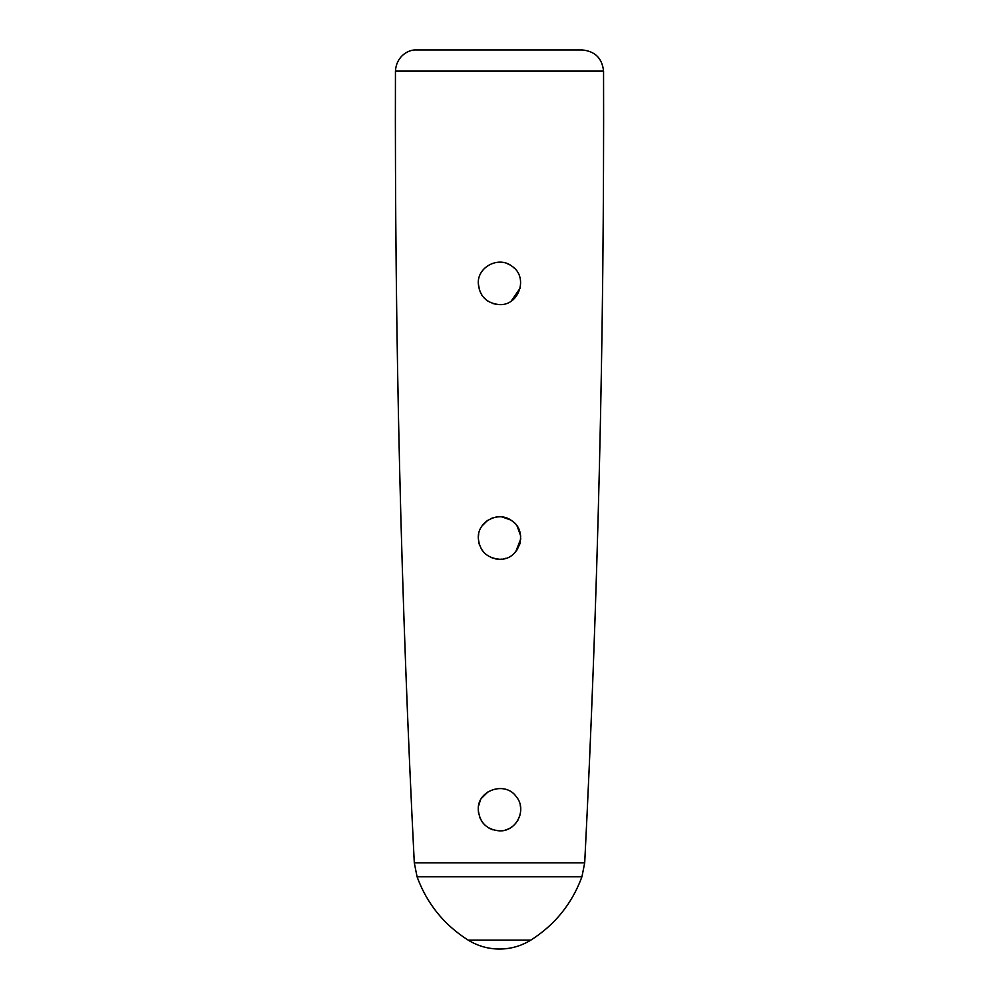 <?xml version="1.0" encoding="UTF-8"?>
<svg xmlns="http://www.w3.org/2000/svg" width="999" height="999" viewBox="0 0 999 999"><rect width="100%" height="100%" fill="white"/><g stroke="black" fill="none" stroke-linecap="round" stroke-linejoin="round"><path stroke-width="1.5" d="M517.944 820.154L517.107 821.503M514.21 824.962L515.834 823.213M485.452 825.561L484.702 824.874M483.379 823.451L482.18 821.927M480.332 818.768L479.445 816.595M478.296 810.451L478.558 813.124M479.732 817.394L481.855 821.453M483.241 823.301L484.652 824.824M488.399 827.746L490.559 828.908M502.197 830.706L502.822 830.619M505.169 830.107L508.004 829.108M509.989 828.109L511.95 826.847M517.032 821.615L517.632 820.679M519.43 816.957L520.392 813.386M520.666 808.154L520.229 805.119M484.952 794.205L483.304 795.941M480.069 801.136L478.633 805.806M478.284 809.465L478.284 809.665C477.085 790.109 505.531 780.606 516.408 796.84C527.222 809.627 516.446 831.742 499.5 830.881C486.6 829.62 479.52 822.552 478.284 809.665M491.258 829.22L492.969 829.857M499.675 830.881L500.362 830.868M508.166 829.033L509.165 828.558M488.161 791.72L481.755 798.014M478.696 533.828L478.284 538.036C477.447 521.553 498.601 510.526 511.688 520.666C528.608 531.081 519.555 560.389 499.5 559.253C486.6 557.991 479.532 550.924 478.284 538.036L478.284 537.874M483.304 524.325L486.338 521.391M486.65 521.141L487.937 520.242M517.732 527.172L518.481 528.546M520.467 534.74L520.654 536.338M520.217 542.657L519.867 544.005M505.931 558.254L503.633 558.853M502.01 559.103L501.336 559.178M483.216 551.648L485.152 553.671M495.442 558.866L496.378 559.028M497.427 559.153L498.151 559.215M498.164 559.215L498.826 559.24M515.746 551.685L520.704 539.023M520.591 535.701L517.257 526.411M510.664 519.992L502.11 516.97M497.052 516.958L495.554 517.182M493.244 517.757L491.57 518.344M487.287 520.679L482.155 525.811M478.284 538.036L479.133 544.005M481.53 549.325L482.592 550.849M492.132 557.929L497.127 559.128M513.199 554.233L514.023 553.508M514.073 553.458L517.445 549.363M520.679 539.273L520.716 538.436M520.017 532.604L519.093 529.895M516.92 525.911L516.396 525.187M514.198 522.727L512.012 520.891M502.697 262.4L503.459 262.537M506.268 263.261L508.741 264.285M513.386 267.345L514.135 268.019M487.237 300.699L482.917 296.628M481.568 294.73L482.38 295.916M498.826 304.595L499.975 304.595M512.812 266.845L512.175 266.358M510.889 265.472L509.09 264.448M478.284 283.379C477.422 266.658 499.138 255.707 512.125 266.333C528.558 277.073 519.255 305.706 499.5 304.608C486.6 303.346 479.52 296.266 478.284 283.379L479.632 290.834M483.504 297.327L487.987 301.211M492.557 303.434L496.403 304.37M511.188 301.099L520.204 288.037M483.816 269.081L482.729 270.367M603.558 71.116C602.185 58.342 595.104 51.286 582.342 49.95L416.658 49.95C409.003 49.313 396.416 55.669 395.442 71.116L603.558 71.116C604.308 335.189 598.026 599.088 584.702 862.836L581.942 876.735C572.052 903.62 555.019 924.749 530.844 940.109C521.228 946.003 510.789 948.988 499.5 949.05C488.224 948.988 477.772 946.003 468.156 940.109L530.844 940.109M468.156 940.109C443.956 924.762 426.923 903.633 417.058 876.735L414.298 862.836L584.702 862.836M417.058 876.735L581.942 876.735M414.298 862.836C400.974 599.088 394.692 335.189 395.442 71.116"/></g></svg>
